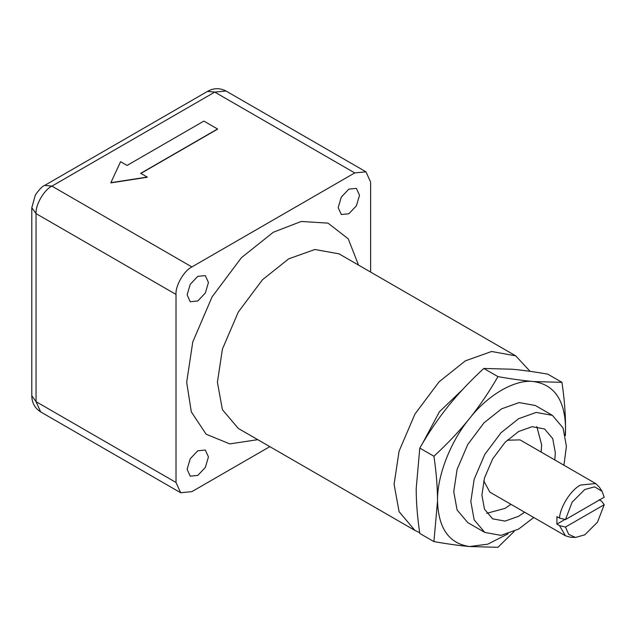 <?xml version="1.0" encoding="UTF-8"?>
<svg xmlns="http://www.w3.org/2000/svg" width="636" height="636" viewBox="0 0 636 636"><rect width="100%" height="100%" fill="white"/><g stroke="black" fill="none" stroke-linecap="round" stroke-linejoin="round"><path stroke-width="0.95" d="M370.613 272.073L370.613 182.087L365.962 171.807L354.737 172.92L191.889 266.937C184.035 270.65 175.305 285.771 176.013 294.436L176.013 482.47L180.664 492.749L191.889 491.636L269.823 446.639M524.636 512.218L518.61 516.273L505.095 521.099L492.654 518.849L484.481 509.198L481.905 495.086L484.481 478.002L492.654 458.914L505.095 442.298L518.61 431.518L532.117 426.692L544.559 428.95L552.732 438.594L555.308 452.705L554.807 459.955M510.978 504.34L504.952 508.395L486.747 513.324M536.816 426.589L541.649 444.826L541.157 452.069M563.941 465.226L566.406 446.305L563.051 427.925L552.406 415.364L536.204 412.422L518.61 418.711L501.017 432.742L484.815 454.382L474.17 479.242L470.815 501.494L474.17 519.866L484.815 532.435L501.017 535.369L518.61 529.088L533.763 517.489M422.471 443.523L439.428 411.746L462.388 389.773M530.074 371.337L515.74 355.866L491.58 351.493L465.353 360.858L439.118 381.783L414.958 414.052L399.09 451.115L394.082 484.298L399.09 511.694L414.958 530.432L419.688 532.69M348.846 213.768L341.301 214.515L338.177 207.606L341.301 197.096L348.846 189.131L356.391 188.383L359.515 195.292L356.391 205.802L348.846 213.768M197.78 300.987L190.236 301.734L187.111 294.826L190.236 284.316L197.78 276.35L205.325 275.603L208.449 282.511L205.325 293.021L197.78 300.987M197.78 475.426L190.236 476.173L187.111 469.265L190.236 458.755L197.78 450.789L205.325 450.042L208.449 456.95L205.325 467.46L197.78 475.426M419.792 448.086L416.19 488.679C416.222 502.559 417.423 517.481 419.792 533.437L433.919 541.594L437.528 501.001C437.496 487.12 436.296 472.198 433.919 456.243L419.792 448.086C428.362 433.108 437.83 419.14 448.197 406.189C458.628 393.271 470.497 380.694 483.805 368.451L512.211 369.23C522.641 370.176 534.51 371.829 547.819 374.175L561.946 382.331C564.315 398.287 565.515 413.201 565.547 427.082L565.396 435.596M433.919 456.243C447.235 444 459.105 431.423 469.535 418.512C479.902 405.553 489.362 391.585 497.932 376.615L483.805 368.451M497.932 376.615C511.241 378.961 523.118 380.606 533.54 381.552L561.946 382.331M565.221 434.778L565.547 427.082C564.688 399.71 554.02 384.534 533.54 381.552C515.2 379.072 487.876 394.845 469.535 418.512C450.558 441.273 436.892 476.483 437.528 501.001C438.395 528.373 449.064 543.549 469.535 546.531L487.804 544.162L508.037 533.827M514.254 531.37L497.932 547.31L469.535 546.531C459.105 545.585 447.235 543.939 433.919 541.594M484.815 532.435L467.738 522.577L457.101 510.016L453.746 491.636L457.101 469.384L467.738 444.532L483.948 422.884L501.542 408.853L519.135 402.572L535.337 405.506L552.406 415.364M110.847 182.89L147.194 177.261M140.723 173.525L217.536 129.172M599.104 499.761L601.664 501.24L604.2 504.706L565.476 527.061L559.481 525.59L556.921 524.112L564.999 519.453M556.921 524.112L556.921 516.623L559.481 518.102L565.476 519.572L604.2 497.217L602.085 491.35L594.66 486.842L584.842 489.466L572.154 502.154L565.476 519.572M604.2 504.706L597.522 522.116L584.842 534.804L575.437 537.46L568.695 534.351L565.476 527.061M559.481 525.59L565.484 535.806L570.365 537.205L575.453 537.46M602.077 491.342L599.311 487.073L595.662 483.543L580.573 485.037C571.001 489.8 560.284 506.606 559.481 518.102M483.734 480.84L489.863 492.145L565.484 535.806M595.662 483.543L520.041 439.881L507.178 440.223M147.194 177.062L140.723 173.326L217.536 128.981L203.878 121.094L127.065 165.44L120.586 161.703L110.847 182.691L147.194 177.062M414.958 530.432L238.285 428.433L222.417 409.695L217.409 382.292L222.417 349.116L238.285 312.053L262.445 279.776L288.68 258.852L314.907 249.487L339.067 253.867L515.74 355.866M358.537 265.101L348.226 238.794L328.001 223.125L301.233 221.463L273.313 232.243L241.426 257.683L212.058 296.909L192.764 341.961L186.682 382.292L191.309 411.866L206.128 434.213L229.811 443.896L257.747 439.667M31.8 395.743C31.864 402.739 34.829 408.137 40.696 411.937L36.045 401.658L36.045 213.617L31.8 207.71L31.8 395.743L36.045 401.658L176.013 482.47M176.013 294.436L36.045 213.617C35.33 204.959 44.067 189.838 51.913 186.125L44.679 185.41C42.588 185.998 39.488 189.17 35.385 194.918L31.8 207.71M191.889 266.937L51.913 186.125L214.761 92.109L207.519 91.385L44.679 185.41M354.737 172.92L214.761 92.109L225.987 90.996L365.962 171.807M207.519 91.385C213.609 87.943 219.762 87.816 225.987 90.996M40.696 411.937L180.664 492.749"/></g></svg>
